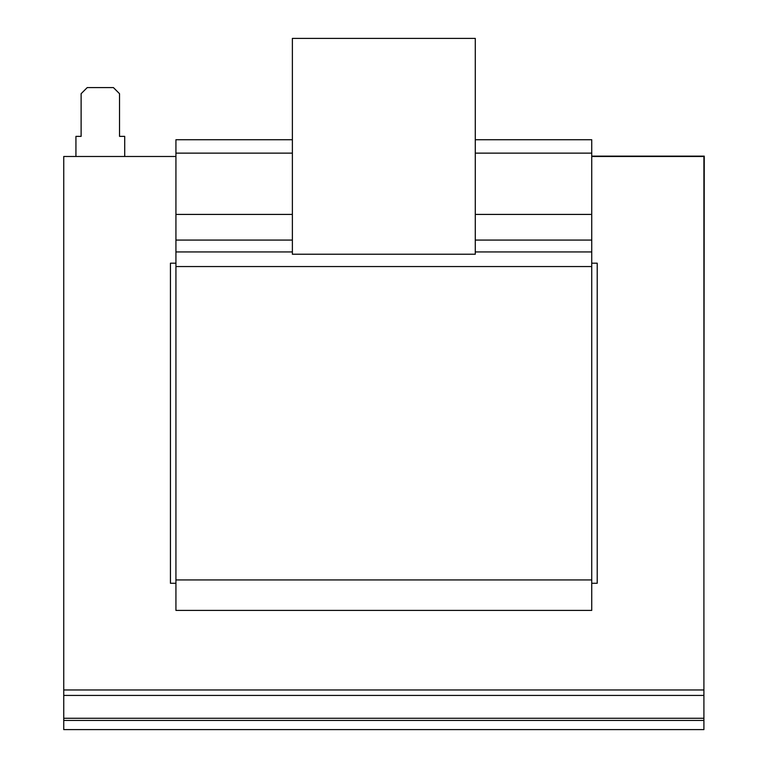 <?xml version="1.0" encoding="UTF-8"?>
<svg xmlns="http://www.w3.org/2000/svg" width="768" height="768" viewBox="0 0 768 768"><rect width="100%" height="100%" fill="white"/><g stroke="black" fill="none" stroke-linecap="round" stroke-linejoin="round"><path stroke-width="1.15" d="M475.286 139.728L591.734 139.728L591.734 153.139L475.286 153.139M292.378 153.139L175.93 153.139L175.93 610.406L591.734 610.406L591.734 579.926L175.93 579.926M292.378 214.416L175.93 214.416M292.378 139.728L175.93 139.728L175.93 153.139M591.734 153.139L591.734 214.416L475.286 214.416M591.734 214.416L591.734 266.544L175.93 266.544M591.734 266.544L591.734 579.926M63.744 729.6L63.744 720.451L703.91 720.451L703.91 729.6L63.744 729.6M703.91 695.414L63.744 695.414L63.744 689.971L703.91 689.971L703.91 720.451M63.744 720.451L63.744 695.414M124.714 156.49L124.714 136.368L119.53 136.368L119.53 93.696L113.434 87.6L87.216 87.6L81.12 93.696L81.12 136.368L75.936 136.368L75.936 156.49M591.734 156.49L703.91 156.49L703.91 689.971M63.744 689.971L63.744 156.49L175.93 156.49M703.91 464.035L704.256 156.144L591.734 156.144M175.93 263.194L170.438 263.194L170.438 583.277L175.93 583.277M591.734 583.277L597.216 583.277L597.216 263.194L591.734 263.194M475.286 38.4L475.286 254.227L292.378 254.227L292.378 38.4L475.286 38.4M591.734 240.077L475.286 240.077M292.378 240.077L175.93 240.077M591.734 251.952L475.286 251.952M292.378 251.952L175.93 251.952M703.91 718.282L63.744 718.282"/></g></svg>
